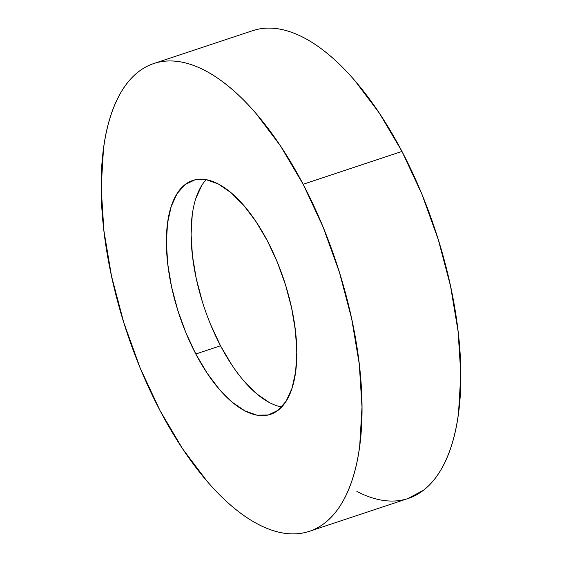 <?xml version="1.0" encoding="UTF-8"?>
<svg xmlns="http://www.w3.org/2000/svg" width="562" height="562" viewBox="0 0 562 562"><rect width="100%" height="100%" fill="white"/><g stroke="black" fill="none" stroke-linecap="round" stroke-linejoin="round"><path stroke-width="0.84" d="M407.829 498.592L423.369 490.317C429.375 485.687 434.728 479.66 439.428 472.235C444.128 464.802 448.083 456.112 451.293 446.165C454.51 436.217 456.913 425.202 458.515 413.126L460.819 374.369L458.1 331.397L450.485 285.861L438.248 239.503L421.872 194.115L401.978 151.424A246.486 110.342 -108.4 0 0 252.668 30.671L153.847 63.513A246.486 110.342 71.6 0 1 303.157 184.266L401.978 151.424L379.329 113.088L354.805 80.577C346.396 70.819 337.91 62.34 329.346 55.132C320.783 47.918 312.31 42.122 303.923 37.731C295.542 33.348 287.407 30.453 279.525 29.055C271.636 27.657 264.154 27.784 257.073 29.428L252.31 30.791M309.332 531.329L408.153 498.487A246.486 110.342 -108.4 0 0 401.978 151.424L303.157 184.266A246.486 110.342 71.6 0 1 309.332 531.329A246.486 110.342 71.6 0 1 160.022 410.576A246.486 110.342 71.6 0 1 153.847 63.513M231.832 364.956L220.515 345.785L195.808 353.997A123.247 55.167 71.6 0 1 192.724 180.465A123.247 55.167 71.6 0 1 267.379 240.845A123.247 55.167 71.6 0 1 270.462 414.377A123.247 55.167 71.6 0 1 195.808 353.997L220.515 345.785A123.247 55.167 -108.4 0 0 281.717 406.965M269.535 402.631L256.827 393.934L244.098 381.212M206.17 179.664A123.247 55.167 -108.4 0 0 220.515 345.785L210.567 324.443M202.376 301.745L196.257 278.569L192.45 255.801L191.094 234.312L192.239 214.937M195.85 198.414L201.786 185.383M356.891 491.42C365.279 495.81 373.414 498.705 381.296 500.103C389.178 501.501 396.66 501.374 403.741 499.723M303.157 184.266L323.052 226.957L339.434 272.345L351.664 318.703L359.287 364.246L361.998 407.211L359.701 445.968C358.099 458.051 355.69 469.059 352.479 479.007C349.269 488.954 345.314 497.644 340.614 505.076C335.914 512.502 330.561 518.529 324.555 523.159C318.549 527.788 312.008 530.921 304.927 532.572C297.846 534.216 290.364 534.343 282.475 532.945C274.593 531.547 266.458 528.652 258.077 524.269C249.69 519.878 241.217 514.082 232.654 506.868C224.09 499.66 215.604 491.181 207.195 481.423L182.671 448.912L160.022 410.576L140.128 367.885L123.752 322.497L111.515 276.139L103.9 230.603L101.181 187.631L103.485 148.874C105.087 136.798 107.49 125.783 110.707 115.835C113.917 105.888 117.872 97.198 122.572 89.765C127.272 82.34 132.625 76.313 138.631 71.683C144.631 67.054 151.178 63.92 158.259 62.277C165.34 60.626 172.822 60.499 180.704 61.897C188.586 63.295 196.721 66.19 205.109 70.58C213.49 74.964 221.969 80.766 230.532 87.974C239.089 95.182 247.582 103.661 255.991 113.419L280.515 145.93L303.157 184.266M195.808 353.997L207.132 373.168L219.391 389.424L232.12 402.146L244.835 410.843L257.038 415.185L268.257 414.995L278.071 410.288L286.1 401.247L292.036 388.216L295.647 371.693L296.792 352.318L295.436 330.835L291.629 308.06L285.51 284.885L277.319 262.187L267.379 240.845L256.054 221.674L243.789 205.418L231.059 192.696L218.351 183.999L206.149 179.657L194.923 179.847L185.109 184.554L177.079 193.595L171.15 206.626L167.539 223.149L166.387 242.524L167.743 264.014L171.558 286.782L177.669 309.957L185.86 332.655L195.808 353.997"/></g></svg>
